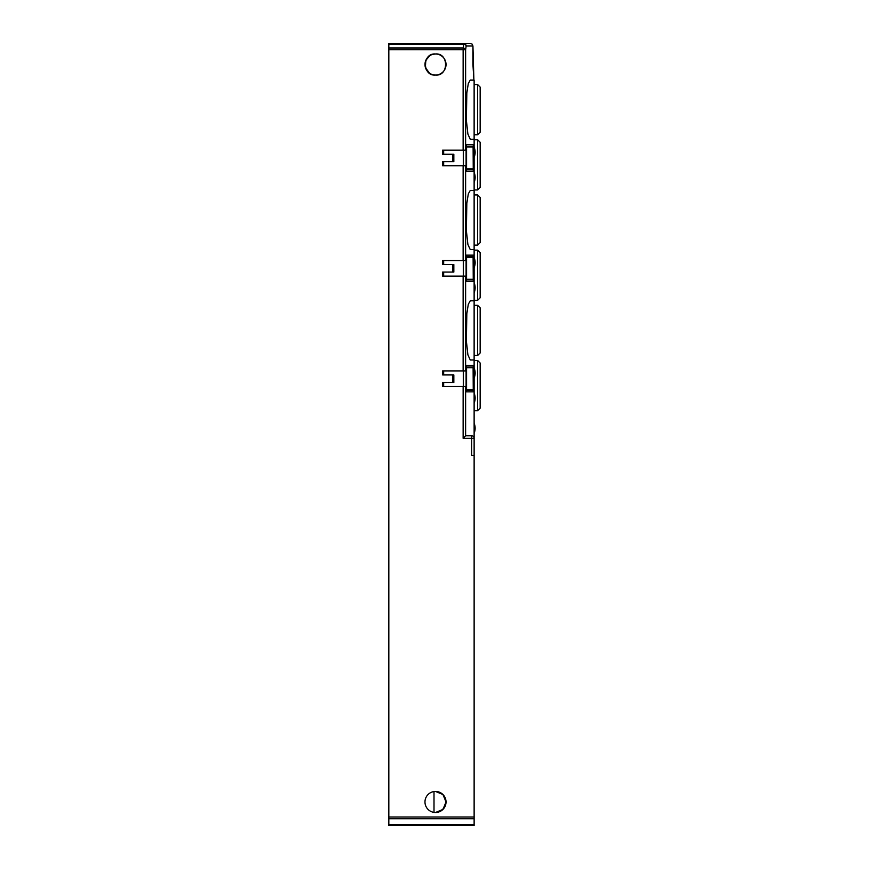 <?xml version="1.0" encoding="UTF-8"?>
<svg xmlns="http://www.w3.org/2000/svg" width="869" height="869" viewBox="0 0 869 869"><rect width="100%" height="100%" fill="white"/><g stroke="black" fill="none" stroke-linecap="round" stroke-linejoin="round"><path stroke-width="1.3" d="M435.499 791.442L442.951 794.527L446.036 801.968L442.951 809.419L435.499 812.504A10.537 10.537 0 0 0 446.036 801.968A10.537 10.537 0 0 0 435.499 791.442A10.537 10.537 0 0 0 424.974 801.968A10.537 10.537 0 0 0 435.499 812.504M472.932 64.523L473.898 80.067L472.932 45.959L472.193 44.189L470.401 43.45L463.677 43.45A2.509 2.488 90 0 1 466.153 45.959L472.932 45.959L472.932 64.523M388.845 47.98L463.134 47.98A2.509 1.76 8 0 1 464.817 48.555A2.509 1.76 8 0 1 465.621 49.761L466.153 45.959A2.509 1.76 8 0 0 465.349 44.764A2.509 1.76 8 0 0 463.677 44.189L463.677 43.45L388.845 43.45L388.845 825.55L474.126 825.55L474.126 824.811L388.845 824.811M432.74 54.356L435.499 53.987C448.925 52.748 448.893 76.32 435.499 75.06C448.925 76.287 448.893 52.716 435.499 53.987A10.537 10.537 0 0 0 424.974 64.523A10.537 10.537 0 0 0 435.499 75.06A10.537 10.537 0 0 0 446.036 64.523A10.537 10.537 0 0 0 435.499 53.987C422.084 52.748 422.117 76.32 435.499 75.06L432.773 74.701M463.677 43.45L470.401 43.45M429.46 73.148L425.408 67.543L425.788 60.439M425.832 60.341L429.851 55.627M472.193 44.189L472.932 45.959M465.675 435.749L471.628 435.749L471.628 438.258L474.126 438.258L474.126 360.005L470.259 360.005L467.902 354.834L466.381 341.115L466.827 313.666L468.315 304.215L470.259 300.804L474.126 300.804L474.126 360.005M474.126 824.811L474.126 455.323L471.628 455.323L471.628 438.258L463.134 438.258L465.621 435.782L465.621 386.466L466.381 386.466L466.381 391.854L473.572 391.854L473.572 365.523L466.381 365.523L466.381 370.911L465.621 370.911L465.621 276.103L466.381 276.103L466.381 281.491L473.572 281.491L473.572 255.149L466.381 255.149L466.381 260.548L465.621 260.548L465.621 165.729L466.381 165.729L466.381 171.128L473.572 171.128L473.572 144.786L466.381 144.786L466.381 150.185L465.621 150.185L465.621 49.761L463.134 49.761L463.134 150.185L465.621 150.185M474.126 139.268L470.259 139.268L467.902 134.108L466.381 120.378L466.827 92.929L468.315 83.478L470.259 80.067L474.126 80.067L474.126 300.804M474.126 190.441L470.259 190.441L468.315 193.841L466.827 203.292L466.381 230.752L467.902 244.471L470.259 249.631L474.126 249.631M465.621 386.466L442.614 386.466L442.614 382.447L452.782 382.447L452.782 374.93L442.614 374.93L442.614 370.911L465.621 370.911M465.621 276.103L442.614 276.103L442.614 272.084L452.782 272.084L452.782 264.556L442.614 264.556L442.614 260.548L465.621 260.548M465.621 165.729L442.614 165.729L442.614 161.721L452.782 161.721L452.782 154.193L442.614 154.193L442.614 150.185L463.134 150.185M474.126 455.323L474.126 438.258A2.509 2.509 0 0 0 471.628 435.749M443.668 386.466L443.668 382.447M452.782 374.93L453.835 374.93L453.835 382.447L452.782 382.447M443.668 374.93L443.668 370.911M443.668 276.103L443.668 272.084M452.782 264.556L453.835 264.556L453.835 272.084L452.782 272.084M443.668 264.556L443.668 260.548M443.668 165.729L443.668 161.721M452.782 154.193L453.835 154.193L453.835 161.721L452.782 161.721M443.668 154.193L443.668 150.185M441.691 810.495L445.015 806.497M445.699 804.618L445.906 803.608M442.06 810.212L442.821 809.55M445.83 804.053L445.482 805.346M474.126 825.55L388.845 825.55M463.296 165.729L463.296 150.185L463.296 165.729M473.29 171.128L473.29 144.786L473.29 171.128L466.381 171.128M463.296 276.103L463.296 260.548L463.296 276.103M473.29 281.491L473.29 255.149L473.29 281.491L466.381 281.491M463.296 386.466L463.296 370.911L463.296 386.466M473.29 391.854L473.29 365.523L473.29 391.854L466.381 391.854M434 812.396L434 791.54M474.126 433.251A13.046 13.046 0 0 0 474.126 423.214L474.126 432.154M474.126 267.695A13.046 13.046 0 0 0 474.126 257.658L474.126 266.609M474.126 378.058A13.046 13.046 0 0 0 474.126 368.032L474.126 376.972M474.126 403.151A13.046 13.046 0 0 0 474.126 393.114L474.126 402.054M474.126 182.414A13.046 13.046 0 0 0 474.126 172.377L474.126 181.328M474.126 157.332A13.046 13.046 0 0 0 474.126 147.295L474.126 156.235M474.126 292.777A13.046 13.046 0 0 0 474.126 282.751L474.126 291.691M477.646 360.505L480.155 363.014L480.155 408.158L477.646 410.668L477.646 360.505L474.126 360.505M474.126 134.749L477.646 134.749L477.646 84.586L474.126 84.586M477.646 84.586L480.155 87.096L480.155 132.24L477.646 134.749M480.155 242.614L477.646 245.123L477.646 194.949L480.155 197.459L480.155 242.614M474.126 245.123L477.646 245.123M474.126 194.949L477.646 194.949M480.155 352.977L477.646 355.486L477.646 305.323L480.155 307.832L480.155 352.977M474.126 355.486L477.646 355.486M474.126 305.323L477.646 305.323M477.646 139.768L480.155 142.277L480.155 187.432L477.646 189.942L477.646 139.768L474.126 139.768M477.646 250.142L480.155 252.64L480.155 297.795L477.646 300.305L477.646 250.142L474.126 250.142M463.362 260.548L463.362 276.103M466.381 255.149L473.29 255.149M466.099 260.548L466.099 276.103M473.105 256.713L473.247 279.297L466.566 279.297L466.566 257.354L473.247 257.354L473.105 256.713L466.381 256.713M466.381 279.927L473.105 279.927L473.247 279.297L473.105 279.927M466.349 260.548L466.349 276.103M466.566 279.297L466.349 279.927M466.349 256.713L466.566 257.354M463.362 370.911L463.362 386.466M466.381 365.523L473.29 365.523M466.099 370.911L466.099 386.466M473.105 367.087L473.247 389.66L466.566 389.66L466.566 367.717L473.247 367.717L473.105 367.087L466.381 367.087M466.381 390.29L473.105 390.29L473.247 389.66L473.105 390.29M466.349 370.911L466.349 386.466M466.566 389.66L466.349 390.29M466.349 367.087L466.566 367.717M463.362 150.185L463.362 165.729M466.381 144.786L473.29 144.786M466.099 150.185L466.099 165.729M473.105 146.35L473.247 168.923L466.566 168.923L466.566 146.991L473.247 146.991L473.105 146.35L466.381 146.35M466.381 169.564L473.105 169.564L473.247 168.923L473.105 169.564M466.349 150.185L466.349 165.729M466.566 168.923L466.349 169.564M466.349 146.35L466.566 146.991M388.845 49.761L463.134 49.761L463.677 44.189L388.845 44.189M474.126 816.99L388.845 816.99M463.134 438.258L463.134 386.466M463.134 276.103L463.134 370.911M463.134 165.729L463.134 260.548M474.126 818.761L388.845 818.761M474.126 410.668L477.646 410.668M474.126 189.942L477.646 189.942M474.126 300.305L477.646 300.305M473.257 257.224L473.257 279.427M473.257 367.587L473.257 389.79M473.257 146.861L473.257 169.053"/></g></svg>
